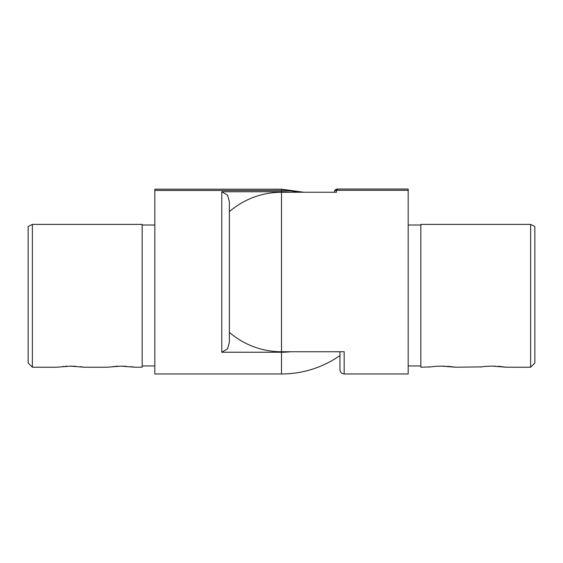 <?xml version="1.0" encoding="UTF-8"?>
<svg xmlns="http://www.w3.org/2000/svg" width="563" height="563" viewBox="0 0 563 563"><rect width="100%" height="100%" fill="white"/><g stroke="black" fill="none" stroke-linecap="round" stroke-linejoin="round"><path stroke-width="0.84" d="M229.373 332.353A79.749 79.749 0 0 0 281.5 351.748L344.176 351.748L344.176 373.973L408.175 373.973L408.175 189.027L337.941 189.027L336.505 190.287L408.175 190.287M334.556 191.019L334.394 191.976A2.111 1.689 -0 0 1 336.505 190.287L336.505 192.25L281.5 192.25A79.749 79.749 0 0 0 229.373 211.646M420.842 225.024L408.175 225.024M530.627 224.391L534.85 226.502L534.85 362.994L530.627 367.217L530.627 224.391L420.842 224.391L420.842 367.217L430.554 366.886C433.299 366.633 433.686 366.281 441.962 366.14L455.678 367.217L449.548 366.471M448.971 366.422L447.184 366.295M445.023 366.196L444.636 366.182M444.503 366.175L441.955 366.14M441.617 366.14L436.705 366.295M434.326 366.471L432.257 366.682M432.194 366.689L430.611 366.879M430.533 366.886L429.28 367.062M455.678 367.217L481.224 366.886C483.969 366.633 484.356 366.281 492.632 366.14L506.348 367.217L500.218 366.471M499.641 366.422L497.854 366.295M495.693 366.196L495.306 366.182M495.173 366.175L492.625 366.14M492.287 366.14L487.375 366.295M484.996 366.471L482.927 366.682M482.864 366.689L481.281 366.879M481.203 366.886L479.95 367.062M298.51 192.25A81.544 81.544 0 0 0 281.5 190.456L281.5 189.182L154.825 189.182L154.825 373.973L281.5 373.973L281.5 352.248A80.249 80.249 0 0 0 290.452 351.748M221.773 352.248L221.773 191.751L227.522 195.115L229.373 201.66L229.373 342.339L227.515 348.891L221.773 352.248L281.5 352.248M221.773 191.751L281.5 191.751L281.5 190.456L154.825 190.456M142.157 224.391L32.373 224.391L28.15 226.502L32.373 224.391L142.157 224.391L142.157 367.217L134.501 367.175M32.373 224.391L32.373 367.217L56.652 367.217L70.375 366.14L84.098 367.217L107.322 367.217L121.045 366.14L134.768 367.217M134.339 367.153L133.713 367.055M133.522 367.034L132.509 366.893M132.418 366.879L130.743 366.682M126.443 366.309L121.038 366.14M117.906 366.196L115.753 366.302M114.029 366.422L113.416 366.471M83.669 367.153L83.043 367.055M82.852 367.034L81.839 366.893M81.748 366.879L80.073 366.682M75.773 366.309L70.368 366.14M67.236 366.196L65.083 366.302M63.359 366.422L62.746 366.471M154.825 225.024L142.157 225.024M32.373 367.217L28.15 362.994L28.15 226.502M290.452 192.25A80.249 80.249 0 0 0 281.5 191.751M281.5 192.25L281.5 351.748M530.627 367.217L506.348 367.217M420.842 365.95L408.175 365.95M339.953 351.748L339.953 369.75C340.207 372.312 341.614 373.719 344.176 373.973M337.483 189.041L336.435 189.252M336.273 189.309L335.069 190.146M334.394 192.25L334.394 191.976C334.577 190.062 335.759 189.077 337.941 189.027L337.941 189.027M142.157 365.95L154.825 365.95M281.5 373.973A101.973 101.973 0 0 0 339.953 355.556M303.816 192.25L281.5 189.182L303.816 192.25"/></g></svg>
